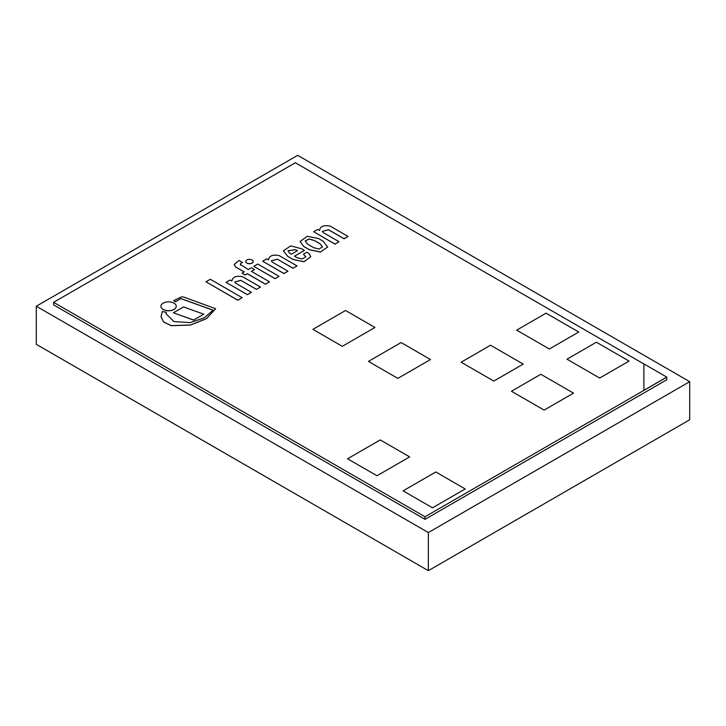 <?xml version="1.0" encoding="UTF-8"?>
<svg xmlns="http://www.w3.org/2000/svg" width="726" height="726" viewBox="0 0 726 726"><rect width="100%" height="100%" fill="white"/><g stroke="black" fill="none" stroke-linecap="round" stroke-linejoin="round"><path stroke-width="1.09" d="M279.047 276.325L275.045 278.711L253.782 266.36L275.045 278.639L279.047 276.325L257.784 264.046L253.782 266.36M242.157 297.669L237.81 300.246L205.948 281.779L237.81 300.174L242.157 297.669L210.295 279.274L205.948 281.779M173.387 312.779L193.642 320.102L203.77 314.176L183.515 306.926L173.387 312.779L193.642 320.03L203.77 314.176M163.159 303.141A7.659 4.42 0 0 0 160.918 306.263A7.659 4.42 0 0 0 168.577 310.683A7.659 4.42 0 0 0 176.236 306.263A7.659 4.42 0 0 0 171.508 302.179A7.659 4.42 0 0 0 163.159 303.141M160.918 306.336L160.918 306.263A7.659 4.42 0 0 0 160.918 306.336A7.659 4.42 0 0 0 168.577 310.764A7.659 4.42 0 0 0 176.236 306.336A7.659 4.42 0 0 0 176.236 306.299L176.236 306.336M246.831 259.972A3.721 2.151 0 0 0 245.742 261.496A3.721 2.151 0 0 0 249.463 263.638A3.721 2.151 0 0 0 253.183 261.496A3.721 2.151 0 0 0 250.887 259.509A3.721 2.151 0 0 0 246.831 259.972M245.742 261.532A3.721 2.151 0 0 0 245.742 261.569A3.721 2.151 0 0 0 249.463 263.72A3.721 2.151 0 0 0 253.183 261.569A3.721 2.151 0 0 0 253.183 261.532M166.054 313.841L166.29 312.325L162.379 311.536L161.009 316.463L163.513 321.908L171.236 325.611L190.511 324.994L206.502 318.569L215.649 308.722L183.914 297.125A3.194 1.842 -0 0 0 180.338 297.361L173.705 300.664L175.547 301.726L180.311 298.849A1.025 0.59 180 0 1 181.845 298.894L213.108 310.193L204.115 317.924L190.103 322.616L174.031 321.6L166.054 313.804L166.29 312.325M173.705 300.664L175.547 301.798L180.311 298.93A1.025 0.59 180 0 1 181.845 298.967L213.063 310.256M161.009 316.5L163.513 321.981L171.236 325.684L190.511 325.066L206.502 318.65L215.649 308.722M260.471 287.051L242.647 276.76C236.186 275.481 232.61 276.905 231.903 281.044L230.124 280.018L226.085 282.35L247.385 294.647L251.423 292.315L235.578 283.167L234.734 281.987L240.86 280.39L256.505 289.42L260.471 287.051L256.505 289.42M240.86 280.39L256.505 289.347M234.734 281.987L240.86 280.309M226.085 282.35L247.385 294.72L251.423 292.315M297.034 265.916L279.201 255.616C272.749 254.336 269.165 255.77 268.457 259.908L266.678 258.873L262.64 261.206L283.939 273.502L287.977 271.17L272.132 262.022L271.297 260.843L277.423 259.246L293.068 268.275L297.034 265.916L293.068 268.275M277.423 259.246L293.068 268.203M271.297 260.843L277.423 259.173M262.64 261.206L283.939 273.584L287.977 271.17M330.248 226.149C323.796 224.869 320.211 226.294 319.504 230.432L317.725 229.407L313.686 231.739L334.985 244.036L339.024 241.704L323.179 232.556L322.344 231.376L328.47 229.697L344.115 238.727L348.081 236.44L330.248 226.149M322.344 231.412L328.47 229.779L344.115 238.809L348.081 236.44M313.686 231.739L334.985 244.108L339.024 241.704M234.171 264.482L235.623 266.996L244.217 271.878L242.085 273.112L245.206 274.918L247.339 273.684L265.489 284.156L269.537 281.824L251.396 271.342L254.517 269.537L251.396 267.74L248.265 269.546L240.324 264.427M240.651 265.217C240.088 264.092 240.696 263.184 242.484 262.494L239.09 260.462L234.171 264.445L235.623 266.914M240.651 265.144C240.088 264.019 240.696 263.111 242.484 262.422M251.459 271.388L254.517 269.537M242.085 273.112L245.206 274.991L247.339 273.766L265.489 284.238L269.537 281.824M235.623 266.996L244.154 271.914M297.379 250.733L295.663 249.671L297.451 250.697L291.326 254.227L289.692 253.283L287.95 250.733L295.663 249.671M295.663 249.744L287.959 250.769M294.538 256.214L304.457 250.406L301.635 248.782L290.727 245.86L283.349 250.869L287.741 256.378L293.213 259.536L304.022 261.75L310.782 256.695L308.84 253.329L306.862 252.185L303.386 254.191L305.891 256.741M303.386 254.191L305.891 256.695L302.279 258.982L297.215 257.757L294.475 256.169L304.457 250.406M293.213 259.536L304.022 261.678L310.782 256.695M287.741 256.378L293.213 259.463M283.349 250.869L287.741 256.305M307.67 244.19L305.201 240.95L309.076 239.008L314.204 240.406L320.211 243.872L322.535 246.858L319.013 249.082L313.668 247.657L307.67 244.19M322.535 246.894L320.211 243.954L314.204 240.406M314.204 240.487L309.113 239.09L305.201 240.987M300.101 241.54L303.55 246.359L309.503 249.798L320.384 252.058L327.689 247.012L322.997 241.086L318.551 238.518L307.189 236.277L300.101 241.504L303.55 246.277L309.503 249.717L320.384 251.976L327.689 247.012M643.898 363.907L666.767 377.112L643.898 390.388L643.898 363.907M666.767 377.112L643.898 390.316M599.658 378.055L566.988 359.188L596.391 342.218L629.061 361.076L599.658 378.055M409.655 456.89L376.985 475.757L347.582 458.778L380.252 439.92L409.655 456.89M432.524 507.819L403.121 490.849L435.791 471.982L465.194 488.961L432.524 507.819M374.961 327.462L342.291 346.329L312.888 329.35L345.558 310.492L374.961 327.462M397.83 378.391L368.427 361.412L401.097 342.554L430.5 359.533L397.83 378.391M523.21 364.098L493.807 381.068L461.137 362.21L490.54 345.231L523.21 364.098M544.119 410.117L511.449 391.25L540.852 374.28L573.522 393.138L544.119 410.117M578.749 332.027L549.346 349.006L516.676 330.139L546.079 313.169L578.749 332.027M689.7 381.676L689.7 419.773L428.34 570.672L36.3 344.324L36.3 306.227L428.34 532.566L689.7 381.676L297.66 155.328L36.3 306.227M428.34 570.672L428.34 532.566M425.019 519.335L53.597 304.893L53.597 302.325L425.019 516.767L666.777 377.184L666.777 379.752L425.019 519.335L425.019 516.767M643.898 363.98L295.355 162.751L53.597 302.325"/></g></svg>
